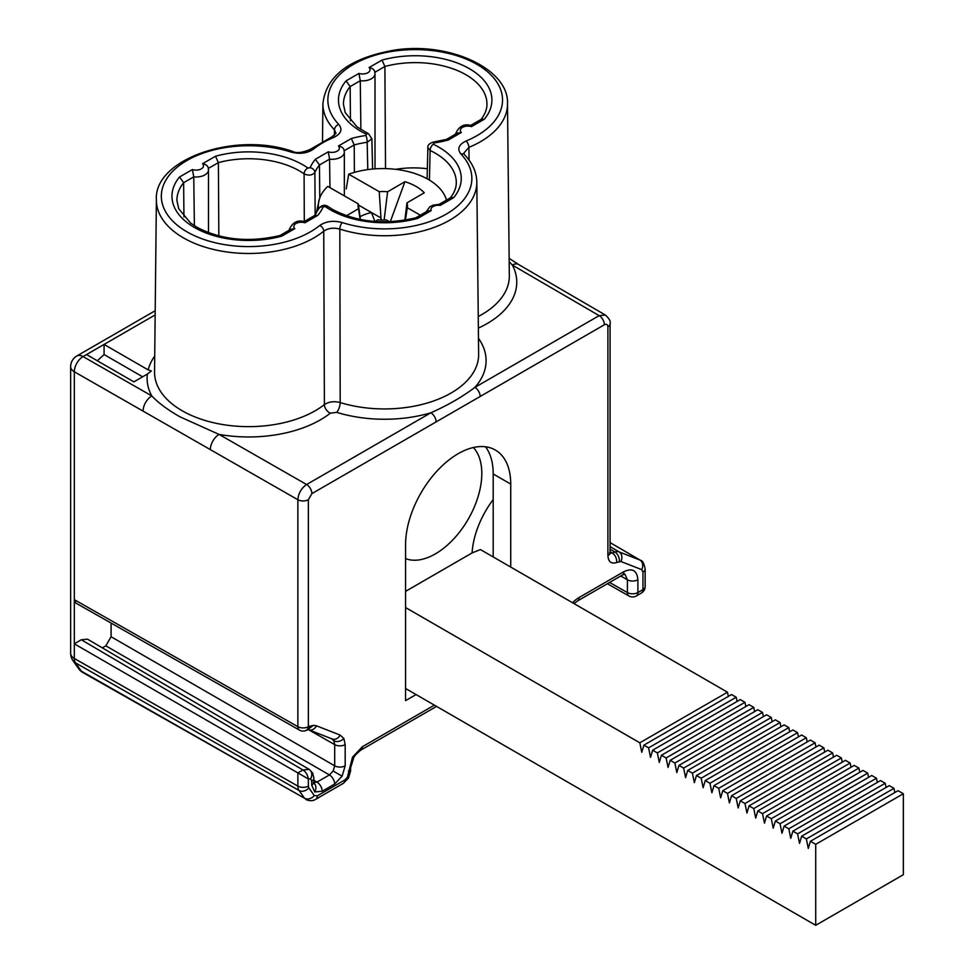<?xml version="1.0" encoding="UTF-8"?>
<svg xmlns="http://www.w3.org/2000/svg" width="974" height="974" viewBox="0 0 974 974"><rect width="100%" height="100%" fill="white"/><g stroke="black" fill="none" stroke-linecap="round" stroke-linejoin="round"><path stroke-width="1.46" d="M815.713 844.336L810.405 841.28L898.04 790.681L903.348 793.737L903.348 874.701L815.713 925.3L815.713 844.336L903.348 793.737M801.639 836.216L889.286 785.616L893.974 788.331L806.338 838.931L801.639 836.216L799.52 843.374L797.572 833.866L885.22 783.266L880.52 780.564L792.873 831.163L797.572 833.866M784.119 826.098L871.754 775.499L876.454 778.214L788.806 828.813L784.119 826.098L781.988 833.257L780.052 823.748L867.688 773.149L862.988 770.434L775.353 821.033L780.052 823.748M766.587 815.981L854.222 765.381L858.922 768.096L771.286 818.696L766.587 815.981L764.468 823.14L762.52 813.631L850.156 763.032L845.456 760.317L757.821 810.916L762.52 813.631M749.055 805.863L836.703 755.264L841.39 757.967L753.754 808.566L749.055 805.863L746.936 813.022L744.988 803.513L832.636 752.914L827.937 750.199L740.289 800.798L744.988 803.513M731.535 795.734L819.171 745.147L823.87 747.849L736.222 798.449L731.535 795.734L729.404 802.905L727.468 793.396L815.104 742.797L810.405 740.082L722.769 790.681L727.468 793.396M714.003 785.616L801.639 735.017L806.338 737.732L718.702 788.331L714.003 785.616L711.884 792.775L709.936 783.266L797.572 732.667L792.873 729.964L705.237 780.564L709.936 783.266M696.471 775.499L784.119 724.899L788.806 727.615L701.17 778.214L696.471 775.499L694.352 782.658L692.404 773.149L780.052 722.55L775.353 719.847L687.705 770.434L692.404 773.149M678.951 765.381L766.587 714.782L771.286 717.497L683.638 768.096L678.951 765.381L676.82 772.54L674.885 763.032L762.52 712.432L757.821 709.717L670.185 760.317L674.885 763.032M661.419 755.264L749.055 704.665L753.754 707.368L666.119 757.967L661.419 755.264L659.301 762.423L657.353 752.914L744.988 702.315L740.289 699.6L652.653 750.199L657.353 752.914M643.887 745.147L731.535 694.547L736.222 697.25L648.587 747.849L643.887 745.147L641.769 752.305L639.821 742.797L727.468 692.197L480.426 549.567L472.086 552.94A65.684 37.925 -60 0 1 493.197 499.577M405.561 607.545L639.821 742.797M405.561 591.352L472.086 552.94M810.405 841.28L808.286 848.439L806.338 838.931M652.653 750.199L650.535 757.358L648.587 747.849M670.185 760.317L668.054 767.475L666.119 757.967M687.705 770.434L685.586 777.605L683.638 768.096M705.237 780.564L703.118 787.722L701.17 778.214M722.769 790.681L720.638 797.84L718.702 788.331M740.289 800.798L738.17 807.957L736.222 798.449M757.821 810.916L755.702 818.075L753.754 808.566M775.353 821.033L773.222 828.204L771.286 818.696M792.873 831.163L790.754 838.322L788.806 828.813M405.561 688.496L815.713 925.3M728.321 696.398L727.468 692.197M894.838 792.532L893.974 788.331M886.072 787.467L885.22 783.266M877.306 782.414L876.454 778.214M868.54 777.349L867.688 773.149M859.786 772.297L858.922 768.096M851.02 767.232L850.156 763.032M842.254 762.167L841.39 757.967M833.488 757.115L832.636 752.914M824.722 752.05L823.87 747.849M815.956 746.997L815.104 742.797M807.202 741.932L806.338 737.732M798.436 736.868L797.572 732.667M789.671 731.815L788.806 727.615M780.904 726.75L780.052 722.55M772.139 721.697L771.286 717.497M763.373 716.633L762.52 712.432M754.619 711.568L753.754 707.368M745.853 706.515L744.988 702.315M737.087 701.45L736.222 697.25M473.388 447.529A65.684 37.925 -60 0 1 476.566 501.233A65.684 37.925 -60 0 1 435.354 553.902A65.684 37.925 -60 0 1 405.561 558.613M155.207 310.718L76.849 355.96A12.394 7.159 -120 0 1 83.046 356.569L151.786 395.919A12.394 7.122 119.8 0 0 143.068 411.113L74.316 371.776L74.316 658.461A12.394 7.159 180 0 1 70.652 653.384L70.652 366.687A12.394 7.159 0 0 0 74.316 371.776A12.394 7.122 -60.2 0 1 83.046 356.569L155.158 314.931M469.066 160.077L468.896 147.378L463.721 153.222L464.513 154.659C472.548 163.145 476.651 172.301 476.81 182.138A92.287 53.29 0 0 1 339.829 229.085A4.955 1.96 -72.3 0 1 342.227 222.571C333.473 220.27 325.961 221.256 319.703 225.505A87.331 50.417 0 0 1 186.923 231.824A87.331 50.417 0 0 1 178.924 165.836A87.331 50.417 0 0 1 290.983 152.054A4.955 1.96 107.7 0 1 292.492 151.384C234.673 131.015 153.539 159.541 156.388 199.853L154.549 371.971A94.137 54.349 180 0 0 182.126 410.736A94.137 54.349 180 0 0 324.391 404.6A7.439 4.882 -128 0 0 330.369 413.171A101.564 58.635 180 0 1 219.065 434.416L306.615 484.528C301.319 488.218 298.397 493.27 297.874 499.723L210.335 449.623A12.394 7.122 -60.2 0 1 219.065 434.416L179.971 416.823C167.881 409.957 158.482 402.993 151.786 395.919A101.564 58.635 180 0 1 147.378 374.065L151.396 370.984L148.17 369.889L104.072 344.431L104.072 354.548L142.642 376.804M478.368 328.104A101.564 58.635 180 0 0 512.348 265.086A12.394 7.183 -59.8 0 1 518.582 264.502L605.378 315.04L599.144 315.637L512.348 265.086L509.171 261.714M308.368 499.711A7.439 4.298 0 0 1 297.874 499.723L297.874 726.677A7.439 4.286 119.6 0 0 299.432 730.086A7.439 7.439 0 0 0 305.714 730.585A7.439 4.98 -110.5 0 0 308.368 726.653L308.368 499.711L311.875 493.635A7.439 4.298 -120 0 0 306.615 484.528L430.861 412.793C447.821 405.257 462.504 396.783 474.91 387.372A7.439 4.298 -120 0 1 480.17 396.479L436.121 421.9A7.439 4.298 60 0 0 430.861 412.793A101.564 58.635 180 0 1 336.7 412.343A7.439 2.861 107.1 0 0 340.194 402.542A94.137 54.349 180 0 0 478.648 354.268L476.81 182.138M416.068 694.572L405.561 700.647L405.561 544.795A74.365 42.929 -60 0 1 458.145 453.714A74.365 42.929 -60 0 1 495.328 450.037A74.365 42.929 -60 0 1 510.729 484.078L510.729 567.063M81.292 639.76L302.951 769.984L309.184 769.387L87.514 639.163L81.292 639.76L74.292 643.826L308.174 778.859L310.657 778.835L311.692 781.099L311.692 785.141L314.772 791.959L322.199 791.217L334.666 784.021L342.105 776.181L345.186 765.808L345.186 744.599L343.871 738.511C340.669 741.518 337.345 742.285 333.863 740.812L331.562 738.669M111.085 623.08L111.085 636.728L105.825 645.835L102.319 647.868M76.033 603.174L74.292 600.118M493.197 556.945L493.197 473.961A74.365 42.929 120 0 0 485.515 446.786M193.753 176.866L192.438 169.549L179.52 177L183.636 182.686L193.753 176.866L194.386 225.7M208.351 168.429L218.383 162.621L218.833 235.915M304.302 221.475L304.095 173.859C308.673 175.856 312.277 175.381 314.894 172.459L315.138 214.804M319.764 197.941L319.472 164.983L329.589 159.152L328.275 151.834A7.439 4.298 0 0 0 337.199 151.14A7.439 4.298 0 0 0 338.416 145.99C342.118 146.745 344.017 148.34 344.114 150.775L344.333 152.151A12.394 7.159 0 0 1 329.589 159.176M329.955 187.641L329.589 159.152M344.199 150.726L354.219 144.919L354.39 172.374M367.782 169.598L367.174 142.277L371.861 138.758L368.586 133.803A4.955 2.569 115.4 0 0 366.455 134.242L365.968 135.483A4.955 0.974 81.8 0 1 367.174 142.277A71.759 41.432 180 0 0 354.219 144.919L351.322 138.527A76.715 44.293 180 0 1 365.968 135.483M374.868 72.295L384.9 66.488L385.534 168.612M350.457 120.788L350.153 86.552L360.27 80.732L360.891 129.566M368.586 133.803L357.117 126.937L345.21 112.594L343.445 104.303A71.759 41.432 180 0 1 350.153 86.552L346.038 80.866A76.715 44.293 180 0 0 360.952 131.356A76.715 44.293 180 0 0 366.455 134.242M427.866 147.573L430.106 150.483A4.955 2.569 -64.6 0 1 433.26 144.249L433.747 143.008A4.955 0.974 -98.2 0 0 433.04 142.143L446.603 139.355L448.393 139.964A76.715 44.293 180 0 1 433.747 143.008M328.275 151.834L315.357 159.298L319.472 164.983A71.759 41.432 180 0 0 314.894 172.459A4.955 3.933 -156.7 0 0 310.085 167.747L307.93 168.027A4.955 3.129 125.1 0 0 304.095 173.859A71.759 41.432 180 0 0 299.42 170.888A71.759 41.432 180 0 0 218.383 162.621L215.485 156.242A76.715 44.293 180 0 1 302.926 164.85A76.715 44.293 180 0 1 307.93 168.027M318.595 208.911A4.955 3.933 23.3 0 1 323.124 206.878L325.279 206.598A4.955 3.129 -54.9 0 1 328.116 206.585L324.33 205.429L320.629 206.525L328.128 206.585L332.755 209.532C357.141 222.279 384.864 225.031 415.935 217.786L415.667 217.896M86.552 354.548L133.876 381.869L147.378 374.065M97.339 360.77L104.072 354.548M446.469 139.392L457.208 133.195L461.311 132.501L448.393 139.964M470.588 125.476L471.44 126.657A7.439 4.298 0 0 0 462.528 127.35A7.439 4.298 0 0 0 461.311 132.501M470.673 125.427L481.448 119.193L484.358 119.193L471.44 126.657M480.827 119.729C484.955 114.469 486.988 109.332 486.951 104.303A71.759 41.432 180 0 0 465.937 74.754A71.759 41.432 180 0 0 384.9 66.488L382.003 60.096A76.715 44.293 180 0 1 469.444 68.716A76.715 44.293 180 0 1 484.358 119.193M374.783 72.344L375.002 73.72A12.394 7.159 0 0 1 360.27 80.745L358.956 73.415A7.439 4.298 0 0 0 367.868 72.709A7.439 4.298 0 0 0 369.085 67.559C372.786 68.314 374.686 69.909 374.783 72.344M439.006 204.418L440.236 205.392L453.689 197.625L450.779 197.625L439.128 204.357M415.935 217.786L417.724 218.395L431.165 210.627L427.44 211.102L415.788 217.823M304.071 221.609L304.923 222.79L317.841 215.339L314.931 215.339L304.156 221.561M279.83 235.611L281.876 236.098L294.793 228.647L290.69 229.34L279.952 235.538M215.485 156.242L202.568 163.693C206.281 164.472 208.18 166.067 208.266 168.49M183.94 216.922L183.636 182.686A71.759 41.432 180 0 0 176.927 200.437L178.692 208.728L190.612 223.07L196.918 227.246C221.293 239.994 249.027 242.745 280.086 235.501M450.158 198.16C454.274 192.901 456.319 187.763 456.282 182.722A71.759 41.432 180 0 0 435.268 153.174A71.759 41.432 180 0 0 430.106 150.483L429.437 180.117M375.002 221.488L377.936 219.783A24.715 14.269 180 0 0 386.325 219.905L389.527 221.743M358.444 205.064L371.496 212.539L374.893 221.475M360.051 216.739A32.398 18.701 180 0 1 371.496 212.539L380.968 217.957L381.236 220.027M346.22 188.956L348.704 174.2L379.215 191.659L380.968 217.957M328.128 206.585C324.646 204.272 321.457 205.064 318.571 208.96A64.454 37.207 0 0 1 319.46 198.818A64.454 37.207 0 0 1 327.763 186.387L358.274 203.858A24.715 14.269 180 0 0 358.152 207.024A24.715 14.269 180 0 0 358.578 208.692L346.488 215.741M360.429 219.503L358.274 203.858M358.578 208.692L360.076 219.43M405.415 220.1L407.266 207.706L420.342 215.193M407.266 207.706A24.715 14.269 180 0 0 407.4 207.024A24.715 14.269 180 0 0 406.974 202.872L404.88 220.185M406.974 202.872L424.287 192.779A47.227 27.272 180 0 0 404.916 181.7L390.306 221.707M384.121 220.027L387.603 191.793L404.916 181.7M379.215 191.659A24.715 14.269 180 0 1 387.603 191.793M446.469 200.12A64.454 37.207 0 0 0 446.08 198.818A64.454 37.207 0 0 0 348.704 174.2M427.343 168.758A64.454 37.207 0 0 0 395.675 169.33M148.17 369.889A101.564 58.635 180 0 1 154.72 356.058M507.491 103.719C509.244 69.385 450.073 41.444 394.64 50.076C349.934 57.892 326.022 75.777 322.905 103.719A92.287 53.29 0 0 0 334.447 129.846L336.006 133.377L331.817 136.92A4.955 2.35 67.6 0 1 333.705 137.456C341.07 133.876 342.763 129.542 338.794 124.453A87.331 50.417 0 0 1 362.657 59.755A87.331 50.417 0 0 1 476.956 64.381A87.331 50.417 0 0 1 466.01 141.035A4.955 2.35 -112.4 0 1 468.896 147.378A92.287 53.29 0 0 0 507.491 103.719L509.329 275.837A94.137 54.349 180 0 1 478.246 316.526M478.478 338.343A101.564 58.635 180 0 1 474.91 387.372L599.144 315.637A7.439 4.298 60 0 1 604.404 324.744C606.534 323.758 607.703 324.439 607.91 326.765L607.91 555.606A7.439 4.298 180 0 0 610.089 552.562L610.089 323.733C610.881 321.493 609.298 318.595 605.378 315.04M330.369 413.171L336.7 412.343M210.335 449.623L143.068 411.113M74.292 599.643L297.874 726.677A7.439 4.298 180 0 0 308.368 726.653L313.421 725.326L316.513 725.825L340.169 735.09L343.871 738.511M308.174 778.859A7.439 4.298 60 0 0 302.951 769.984L297.874 772.906L297.874 786.115A12.394 7.135 119.7 0 0 299.055 790.498A7.439 5.868 -35.1 0 0 308.843 787.856L308.368 786.103A7.439 4.298 180 0 1 297.874 786.115L74.316 658.461A12.394 7.135 119.7 0 0 75.485 662.844A12.394 9.777 -35.1 0 1 72.904 660.506L78.748 668.821A12.394 12.394 0 0 0 82.741 672.462A12.394 7.171 -60.3 0 1 81.329 671.159A12.394 9.777 144.9 0 1 78.748 668.821M81.329 671.159L75.485 662.844L299.055 790.498L304.485 798.217L81.329 671.159M82.753 672.462L304.485 798.217A7.439 5.868 144.9 0 0 314.273 795.575L317.305 795.855L344.893 779.918A7.439 4.298 60 0 1 343.359 783.327L348.558 777.983L347.377 777.301L344.893 779.918M624.943 574.185L627.402 579.786L620.742 576.011M609.59 582.452L627.402 592.557A7.439 4.298 119.6 0 0 628.961 595.978A7.439 7.439 0 0 0 636.363 595.954A7.439 4.298 -120 0 0 637.897 592.545L637.897 579.774C637.057 570.435 632.382 567.745 623.871 571.677L579.08 597.537A26.164 15.109 -60 0 0 572.505 602.736M637.897 579.774A7.439 4.298 0 0 1 627.402 579.786L627.402 592.557A7.439 4.298 180 0 0 637.897 592.545L642.962 589.623A7.439 4.298 60 0 1 641.428 593.02A7.439 7.439 0 0 0 645.141 586.579A7.439 4.298 180 0 1 642.962 589.623L642.962 572.018A7.439 4.298 0 0 0 645.141 568.986L645.141 586.579M640.563 560.379A12.394 7.171 120.3 0 0 640.442 560.293A12.394 7.171 120.3 0 0 640.429 560.293A12.394 7.171 120.3 0 0 639.857 560.013L610.089 542.603L640.442 560.293M610.089 546.633L619.038 551.868A12.394 7.135 120.3 0 0 614.935 552.027L610.089 549.19M620.901 561.487L641.72 569.644A7.439 6.051 111.4 0 0 639.857 560.013L619.038 551.868A7.439 6.051 -68.6 0 1 620.901 561.487L616.603 562.546A7.439 4.98 -110.5 0 0 612.281 553.013L614.935 552.027A7.439 4.98 69.5 0 1 619.257 561.56M610.089 551.734L612.281 553.013L610.126 553.208M616.603 562.546C611.209 564.092 608.312 561.779 607.91 555.606M434.38 705.139L362.425 746.693L352.515 757.151L347.377 777.301M308.843 787.856L314.273 795.575M308.368 786.103L308.368 778.969M311.875 493.635L436.121 421.9M480.17 396.479L604.404 324.744M641.72 569.644L642.962 572.018M623.871 571.677A7.439 4.298 60 0 1 622.337 575.086L577.545 600.946A7.439 4.298 -120 0 0 579.08 597.537M436.559 706.394L360.879 750.09A7.439 4.298 -120 0 0 362.425 746.693M352.515 757.151L353.684 757.833L350.579 767.938L350.579 770.811A7.439 4.298 180 0 1 348.4 773.855M348.4 770.97A7.439 4.298 0 0 0 350.579 767.938M343.359 783.327L315.771 799.252A7.439 4.298 -120 0 0 317.305 795.855M313.859 780.296L316.964 782.122L329.431 774.927L105.825 645.835M314.772 791.959C316.672 787.905 316.16 784.752 313.263 782.499L316.964 782.122A7.439 4.298 -120 0 1 322.199 791.217M311.692 781.099A7.439 4.298 0 0 0 313.859 778.068L312.703 773.137L309.452 769.557M309.148 769.375C312.057 771.627 312.557 774.768 310.657 778.835M313.859 778.068L313.859 782.11A7.439 4.298 180 0 1 311.692 785.141M342.105 776.181L333.157 771.006L329.431 774.927A7.439 4.298 60 0 1 334.666 784.021M345.186 765.808A7.439 4.298 180 0 1 334.691 765.82L333.157 771.006M111.085 636.728L334.691 765.82L334.691 744.611L308.575 729.733A7.439 6.051 -68.6 0 0 316.513 725.825M345.186 744.599A7.439 4.298 0 0 1 334.691 744.611L333.863 740.812M607.91 326.765A7.439 4.298 0 0 0 610.089 323.733M309.927 726.08A7.439 4.98 69.5 0 1 307.273 730.001L305.714 730.585M313.421 725.326L307.273 730.001M340.169 735.09A7.439 6.051 111.4 0 1 332.207 738.974L308.588 729.733M493.197 473.961L510.729 484.078M193.753 176.878A12.394 7.159 0 0 0 208.497 169.853L208.071 167.382M342.227 222.571A87.331 50.417 0 0 0 446.275 214.11A87.331 50.417 0 0 0 460.933 154.038A4.955 3.543 -43.8 0 1 464.488 154.635M290.983 152.054C299.736 154.355 307.236 153.381 313.494 149.119A4.955 3.287 -128.9 0 0 310.402 149.302L331.817 136.92M333.705 137.456A87.331 50.417 0 0 0 313.494 149.119M466.01 141.035C458.657 144.615 456.964 148.949 460.933 154.038M382.003 60.096L369.085 67.559M358.956 73.415L346.038 80.866M351.322 138.527L338.416 145.99M310.085 167.747A76.715 44.293 180 0 1 315.357 159.298M192.438 169.549A7.439 4.298 0 0 0 201.35 168.843A7.439 4.298 0 0 0 202.568 163.693M281.876 236.098A76.715 44.293 180 0 1 194.435 227.49A76.715 44.293 180 0 1 179.52 177M304.923 222.79A7.439 4.298 0 0 0 296.011 223.496A7.439 4.298 0 0 0 294.793 228.647M323.124 206.878A76.715 44.293 180 0 1 317.841 215.339M417.724 218.395A76.715 44.293 180 0 1 330.271 209.775A76.715 44.293 180 0 1 325.279 206.598M440.236 205.392A7.439 4.298 0 0 0 431.165 210.627M433.26 144.249A76.715 44.293 180 0 1 438.775 147.135A76.715 44.293 180 0 1 453.689 197.625M156.388 199.853A92.287 53.29 0 0 0 183.416 237.863A92.287 53.29 0 0 0 323.745 231.191L324.391 404.6C328.774 401.69 334.045 401.008 340.194 402.542L339.829 229.085C333.558 227.429 328.189 228.135 323.745 231.191A4.955 3.287 51.1 0 0 319.703 225.505M338.794 124.453A4.955 3.543 136.2 0 0 334.447 129.846L334.374 135.496M518.582 264.502L509.134 258.293M70.652 653.384A12.394 12.394 0 0 0 72.904 660.506M607.374 583.718L628.973 595.978M609.456 552.94L610.235 553.695L610.089 552.562M641.428 593.02L636.363 595.954M624.821 574.112L622.337 575.086M577.545 600.946L573.966 603.576M360.879 750.09C356.667 753.499 354.268 756.08 353.696 757.833M348.558 777.983L350.579 770.811M305.885 799.508C309.647 801.164 312.946 801.078 315.771 799.252M313.238 782.487L314.005 783.23L313.859 782.11M299.444 730.086L75.838 603.052M640.429 560.293C642.463 560.391 644.033 563.289 645.141 568.986M208.497 232.664L208.497 169.853M344.333 195.871L344.333 152.151M372.592 169.038L371.861 138.88M375.002 168.843L375.002 73.72M292.492 151.384C296.364 153.502 302.33 152.808 310.377 149.314M322.905 103.719L322.504 141.327M76.849 355.96A12.394 12.394 0 0 0 70.652 366.687M427.866 147.598C427.464 145.382 429.193 143.568 433.04 142.143M470.759 125.439C463.673 123.515 458.559 126.523 455.382 134.436M439.25 204.357L433.101 205.161L429.838 206.756L426.174 211.833M318.571 208.96L314.31 215.863M304.241 221.573C297.167 219.649 292.042 222.644 288.876 230.57M427.099 178.778L427.866 147.719M319.46 198.818L316.307 213.136M446.08 198.818L446.494 200.096"/></g></svg>
